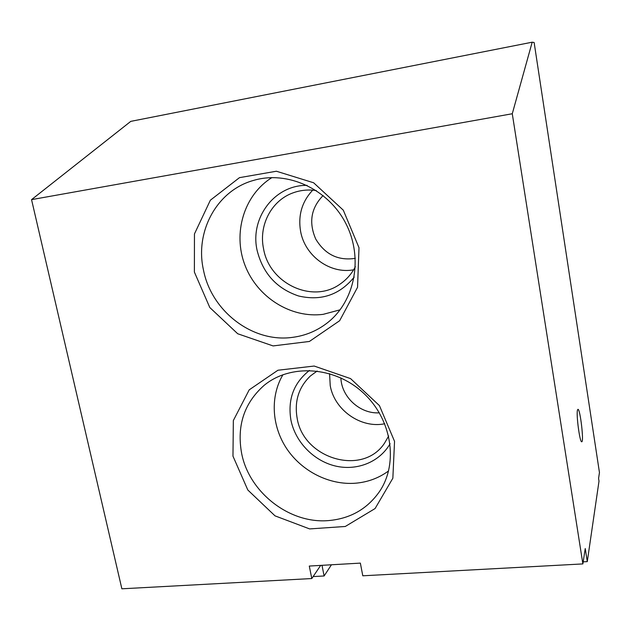 <?xml version="1.0" encoding="UTF-8"?>
<svg xmlns="http://www.w3.org/2000/svg" width="631" height="631" viewBox="0 0 631 631"><rect width="100%" height="100%" fill="white"/><g stroke="black" fill="none" stroke-linecap="round" stroke-linejoin="round"><path stroke-width="0.95" d="M320.666 565.4L311.793 578.548L121.87 588.802L31.55 199.633L130.783 121.365L532.185 42.198L534.134 42.498L599.45 472.516L598.582 478.408L599 481.185L587.28 561.622L583.186 561.842M331.441 564.777L324.113 575.977L321.999 565.321M324.113 575.977L313.126 576.576M587.28 561.622L585.237 548.544L582.87 563.917L362.793 575.795L360.356 563.112L309.285 566.054L311.793 578.548M194.387 272.079L194.458 233.927L210.36 200.208L239.472 177.658L276.386 171.23L313.623 182.769L343.296 210.178L359 247.699L357.548 287.294L339.652 320.714L309.395 341.458L273.081 345.922L237.713 333.752L209.792 307.51L194.387 272.079M232.973 456.166L233.344 420.538L249.206 389.848L277.94 370.231L314.167 366.043L350.568 378.608L379.428 405.607L394.541 441.353L392.853 478.219L375.082 508.554L345.283 526.475L309.64 528.92L275.021 515.858L247.817 490.003L232.973 456.166M582.87 563.917L512.277 113.746L31.55 199.633M577.483 410.087L577.941 409.33C580.197 408.58 584.148 442.41 581.719 441.763C579.826 442.686 576.071 414.599 577.483 410.087M512.277 113.746L532.185 42.198M388.688 435.997L384.445 443.301C362.439 476.555 303.251 458.666 297.13 418.108C294.259 401.308 298.676 387.26 310.397 375.973L317.156 371.02M329.579 373.647L330.226 385.636C334.359 410.024 360.924 428.733 384.784 423.756M390.092 443.719C379.491 462.286 356.531 471.247 334.935 465.907C313.323 460.583 295.245 441.732 290.93 420.12C287.539 399.447 293.707 382.883 309.442 370.421M282.972 374.672C269.958 396.544 271.693 426.201 286.805 448.807C301.965 471.389 329.35 485.278 355.505 483.212C367.834 482.163 378.868 478.061 388.593 470.915M241.618 453.287C236.68 425.736 244.158 403.106 264.066 385.415C290.165 363.748 334.115 366.264 362.738 392.403C391.567 418.306 398.824 462.515 379.799 491.115C367.542 508.854 350.434 518.674 328.475 520.591C289.471 523.998 249.032 492.338 241.618 453.287M355.363 266.692C351.735 273.704 346.766 279.423 340.456 283.832C313.023 304.229 269.295 283.792 263.545 248.709C258.521 225.228 271.59 200.153 293.541 192.684C300.845 190.112 308.433 189.403 316.305 190.562M312.731 190.152C301.989 201.589 297.942 215.289 300.585 231.269C304.82 255.855 329.997 274.288 353.62 269.808M354.22 277.08C339.628 294.922 321.069 301.224 298.558 295.978C276.638 288.564 262.811 273.326 257.085 250.255C249.766 218.081 274.564 184.741 307.116 185.372M271.929 177.587C243.858 195.011 232.626 233.265 244.954 265.178C257.085 297.169 290.796 318.584 323.253 314.325L340.117 309.813M203.442 269.887C194.782 231.64 216.796 190.515 253.528 180.419C287.452 170.275 328.341 189 345.883 223.587C363.661 258.063 354.898 301.563 327.229 322.946C316.928 330.904 305.341 335.716 292.484 337.364C252.755 343.027 211.322 311.272 203.442 269.887M379.357 412.816C360.246 414.181 341.426 397.049 340.898 377.914M355.332 258.339C338.24 260.942 325.052 254.53 315.752 239.078C308.559 222.514 311.012 207.993 323.111 195.515"/></g></svg>
